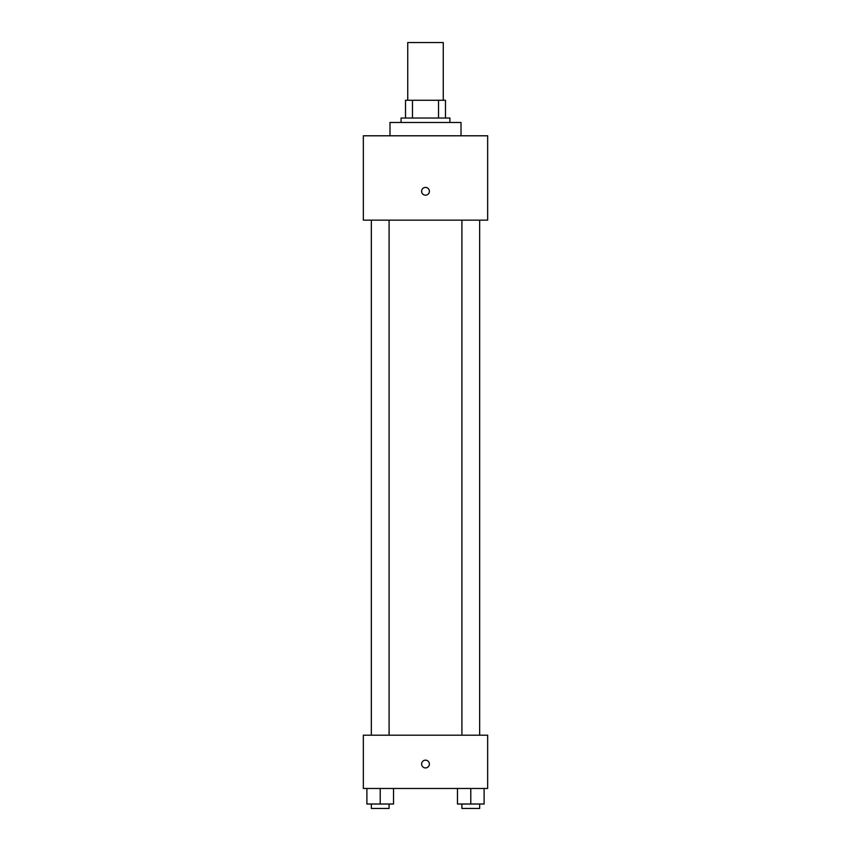 <?xml version="1.0" encoding="UTF-8"?>
<svg xmlns="http://www.w3.org/2000/svg" width="851" height="851" viewBox="0 0 851 851"><rect width="100%" height="100%" fill="white"/><g stroke="black" fill="none" stroke-linecap="round" stroke-linejoin="round"><path stroke-width="1.28" d="M443.265 100.269L443.265 42.55L407.735 42.55L407.735 100.269M412.469 118.034L412.469 100.269L405.523 100.269L405.523 118.034L405.523 100.269M412.469 100.269L445.477 100.269L445.477 118.034M438.531 118.034L438.531 100.269M401.076 122.47L401.076 118.034L449.924 118.034L449.924 122.47M461.019 135.788L461.019 122.47L389.981 122.47L389.981 135.788M363.345 135.788L487.655 135.788L487.655 220.154L363.345 220.154L363.345 135.788M425.5 195.177A3.883 3.883 0 0 1 422.139 189.347A3.883 3.883 0 0 1 428.861 189.347A3.883 3.883 0 0 1 425.5 195.177M363.345 735.19L487.655 735.19L487.655 788.473L363.345 788.473L363.345 735.19M425.5 767.932A3.883 3.883 0 0 1 422.139 762.102A3.883 3.883 0 0 1 428.861 762.102A3.883 3.883 0 0 1 425.5 767.932M457.466 788.473L457.466 804.014L484.113 804.014L484.113 788.473L484.113 804.014M470.784 804.014L470.784 788.473M479.666 804.014L479.666 808.45L461.912 808.45L461.912 804.014M366.887 788.473L366.887 804.014L393.534 804.014L393.534 788.473L393.534 804.014M380.216 804.014L380.216 788.473M389.088 804.014L389.088 808.45L371.334 808.45L371.334 804.014M461.912 220.154L461.912 735.19M479.666 220.154L479.666 735.19M389.088 735.19L389.088 220.154M371.334 735.19L371.334 220.154"/></g></svg>
